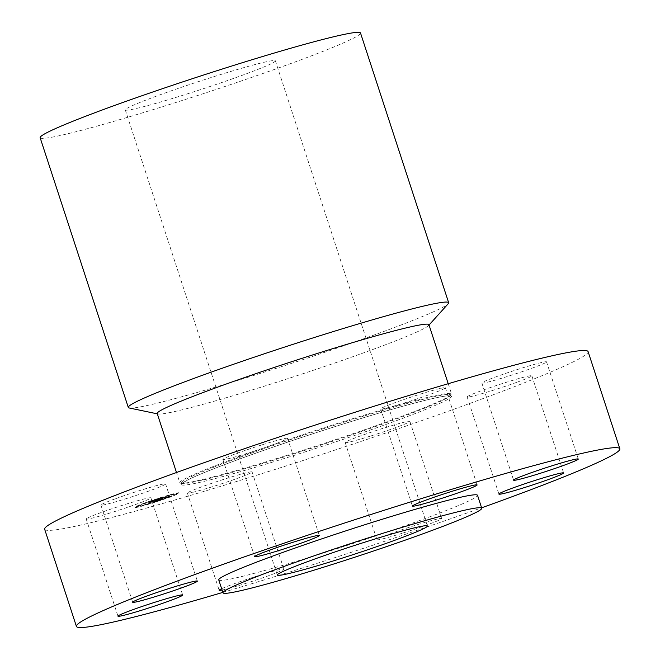 <?xml version="1.0" encoding="UTF-8"?>
<svg xmlns="http://www.w3.org/2000/svg" width="660" height="660" viewBox="0 0 660 660"><rect width="100%" height="100%" fill="white"/><g stroke="black" fill="none" stroke-linecap="round" stroke-linejoin="round"><path stroke-width="0.49" stroke-dasharray="3.3 2.47" d="M192.778 492.343A34.031 1.782 161.9 0 0 229.342 481.189A34.031 1.782 161.9 0 0 252.095 471.949A34.031 1.782 161.9 0 0 246.716 472.7A34.031 1.782 161.9 0 0 210.152 483.862A34.031 1.782 161.9 0 0 187.399 493.094A34.031 1.782 161.9 0 0 192.778 492.343M222.073 590.065A34.031 1.782 161.9 0 0 224.54 589.512A34.031 1.782 161.9 0 0 261.104 578.358A34.031 1.782 161.9 0 0 283.858 569.118A34.031 1.782 161.9 0 0 278.479 569.869A34.031 1.782 161.9 0 0 248.416 578.837A34.031 1.782 161.9 0 0 221.628 588.712M222.833 592.399A285.863 14.957 161.9 0 0 481.618 507.812M218.757 579.909A136.125 7.128 161.9 0 0 350.353 544.368A136.125 7.128 161.9 0 0 477.535 495.33M402.864 533.057A34.031 1.782 161.9 0 0 441.647 518.554A34.031 1.782 161.9 0 0 415.726 525.195A34.031 1.782 161.9 0 0 376.951 539.698A34.031 1.782 161.9 0 0 402.864 533.057M44.657 529.246A285.863 14.957 161.9 0 0 320.669 454.773A285.863 14.957 161.9 0 0 588.11 351.656M125.276 109.873A78.953 4.133 161.9 0 0 125.276 109.882A78.953 4.133 161.9 0 0 201.506 89.314A78.953 4.133 161.9 0 0 275.368 60.835A78.953 4.133 161.9 0 0 275.368 60.827A78.953 4.133 161.9 0 0 199.138 81.394A78.953 4.133 161.9 0 0 125.276 109.873L277.315 575.05M40.144 137.734A168.523 8.819 161.9 0 0 203.065 93.736A168.523 8.819 161.9 0 0 360.517 33.025M129.212 407.979A168.523 8.819 161.9 0 0 291.225 363.462A168.523 8.819 161.9 0 0 448.255 303.699M157.212 413.531A142.931 7.483 161.9 0 0 157.979 413.977A142.931 7.483 161.9 0 0 295.391 376.216A142.931 7.483 161.9 0 0 428.579 325.528A142.931 7.483 161.9 0 0 428.934 324.72M179.825 482.699A142.931 7.483 161.9 0 0 179.825 482.716A142.931 7.483 161.9 0 0 180.601 483.178A142.931 7.483 161.9 0 0 318.013 445.426A142.931 7.483 161.9 0 0 451.192 394.738A142.931 7.483 161.9 0 0 451.555 393.929A142.931 7.483 161.9 0 0 451.547 393.904A142.931 7.483 161.9 0 0 313.541 431.145A142.931 7.483 161.9 0 0 179.825 482.699L176.492 472.519M371.101 435.889A34.031 1.782 161.9 0 0 409.885 421.385A34.031 1.782 161.9 0 0 383.971 428.026A34.031 1.782 161.9 0 0 345.188 442.53A34.031 1.782 161.9 0 0 371.101 435.889M517.374 382.09A34.031 1.782 161.9 0 0 531.853 375.779A34.031 1.782 161.9 0 0 514.561 379.789A34.031 1.782 161.9 0 0 481.627 390.621A34.031 1.782 161.9 0 0 467.156 396.932A34.031 1.782 161.9 0 0 484.44 392.923A34.031 1.782 161.9 0 0 517.374 382.09M545.903 362.472A34.031 1.782 161.9 0 0 546.546 361.853A34.031 1.782 161.9 0 0 517.151 369.6A34.031 1.782 161.9 0 0 482.485 382.387A34.031 1.782 161.9 0 0 481.849 383.006A34.031 1.782 161.9 0 0 511.236 375.26A34.031 1.782 161.9 0 0 545.903 362.472M439.981 388.517A34.031 1.782 161.9 0 0 403.417 399.679A34.031 1.782 161.9 0 0 380.663 408.911A34.031 1.782 161.9 0 0 386.042 408.161A34.031 1.782 161.9 0 0 422.606 396.998A34.031 1.782 161.9 0 0 445.36 387.766A34.031 1.782 161.9 0 0 439.981 388.517M261.657 444.972A34.031 1.782 161.9 0 0 222.874 459.476A34.031 1.782 161.9 0 0 248.787 452.834A34.031 1.782 161.9 0 0 287.57 438.331A34.031 1.782 161.9 0 0 261.657 444.972M115.385 498.77A34.031 1.782 161.9 0 0 100.906 505.082A34.031 1.782 161.9 0 0 118.198 501.072A34.031 1.782 161.9 0 0 151.132 490.248A34.031 1.782 161.9 0 0 165.602 483.937A34.031 1.782 161.9 0 0 148.319 487.946A34.031 1.782 161.9 0 0 115.385 498.77M86.856 518.397A34.031 1.782 161.9 0 0 86.212 519.007A34.031 1.782 161.9 0 0 115.607 511.261A34.031 1.782 161.9 0 0 150.274 498.473A34.031 1.782 161.9 0 0 150.909 497.863A34.031 1.782 161.9 0 0 121.523 505.601A34.031 1.782 161.9 0 0 86.856 518.397M142.981 503.613A23.141 1.213 -18.1 0 1 166.204 495.866A23.141 1.213 -18.1 0 1 179.025 492.822A23.141 1.213 -18.1 0 1 171.072 496.419A23.141 1.213 -18.1 0 1 147.84 504.166A23.141 1.213 -18.1 0 1 135.028 507.202A23.141 1.213 -18.1 0 1 142.981 503.613M143.063 503.869A23.141 1.213 -18.1 0 1 166.295 496.122A23.141 1.213 -18.1 0 1 179.107 493.086A23.141 1.213 -18.1 0 1 171.154 496.675A23.141 1.213 -18.1 0 1 147.931 504.421A23.141 1.213 -18.1 0 1 135.11 507.466A23.141 1.213 -18.1 0 1 143.063 503.869M168.176 497.442A18.233 0.957 -18.1 0 1 149.878 503.539A18.233 0.957 -18.1 0 1 139.78 505.939A18.233 0.957 -18.1 0 1 146.042 503.11A18.233 0.957 -18.1 0 1 164.348 497.005A18.233 0.957 -18.1 0 1 174.438 494.612A18.233 0.957 -18.1 0 1 168.176 497.442M173.101 494.398L170.915 495.049L173.101 494.398M145.406 503.266L143.22 503.927L145.406 503.266M159.786 498.325L157.6 498.976L159.786 498.325M142.824 505.717L140.646 506.368L142.824 505.717M138.377 506.327L136.199 506.987L138.377 506.327M168.82 497.277L170.998 496.625L168.82 497.277M175.84 494.216L178.027 493.564L175.84 494.216M154.44 502.219L156.618 501.567L154.44 502.219M168.094 497.178A18.233 0.957 -18.1 0 1 149.795 503.283A18.233 0.957 -18.1 0 1 139.697 505.675A18.233 0.957 -18.1 0 1 145.959 502.846A18.233 0.957 -18.1 0 1 164.257 496.749A18.233 0.957 -18.1 0 1 174.356 494.348A18.233 0.957 -18.1 0 1 168.094 497.178M162.03 498.151L169.364 496.27L154.984 501.055L162.03 498.151L169.455 496.526L157.88 500.602L155.075 501.319L162.112 498.407M161.18 498.424L159.968 498.976L161.263 498.688M162.187 498.234L153.64 501.476L161.956 498.605M155.149 499.901L161.518 498.267L149.292 502.507L158.854 499.026L155.149 499.901L161.609 498.523L149.374 502.763L158.936 499.282L155.232 500.156M154.16 500.231L153.07 500.75L154.242 500.494M150.298 501.88L153.854 500.858L150.381 502.136M153.615 500.915L147.757 502.978L153.615 500.915L148.385 503.077L151.75 502.219L147.84 503.242L153.706 501.179M154.762 500.206L154.943 500.709M154.951 500.132L155.1 500.668M161.716 498.407L163.927 498.053L156.857 500.932L153.722 501.732L162.36 498.217M173.011 494.134L170.825 494.794L173.011 494.134M145.324 503.011L143.137 503.662L145.324 503.011M159.703 498.069L157.517 498.721L159.703 498.069M142.742 505.453L140.555 506.113L142.742 505.453M138.295 506.071L136.108 506.723L138.295 506.071M168.729 497.021L170.915 496.361L168.729 497.021M175.758 493.96L177.944 493.3L175.758 493.96M154.349 501.963L156.536 501.303L154.349 501.963M181.203 482.988A141.71 7.417 161.9 0 0 181.978 483.466A141.71 7.417 161.9 0 0 318.211 446.036A141.71 7.417 161.9 0 0 450.252 395.786A141.71 7.417 161.9 0 0 450.607 394.977A141.71 7.417 161.9 0 0 313.962 431.821A141.71 7.417 161.9 0 0 181.203 482.988M181.294 484.564A142.114 7.441 161.9 0 0 318.334 447.62A142.114 7.441 161.9 0 0 451.465 396.297A142.114 7.441 161.9 0 0 314.424 433.249A142.114 7.441 161.9 0 0 181.294 484.564M252.095 471.949L283.858 569.118M187.399 493.094L219.161 590.263M157.311 413.837L157.979 413.977M429.033 325.025L428.579 325.528M180.601 483.178L181.83 483.763L187.192 480.249C202.579 472.131 254.768 452.776 310.819 434.428C356.689 419.438 394.127 408.251 423.118 400.859C435.245 397.823 443.495 396.14 447.884 395.81L450.549 395.934L451.192 394.738M448.214 383.707L451.547 393.904M275.368 60.827L427.408 525.995M409.885 421.385L441.647 518.554M345.188 442.53L376.951 539.698M531.853 375.779L563.607 472.948M467.156 396.932L498.91 494.092M546.546 361.853L578.3 459.022M481.849 383.006L513.604 480.166M380.663 408.911L412.426 506.08M445.36 387.766L477.114 484.935M222.874 459.476L254.636 556.644M287.57 438.331L319.325 535.499M100.906 505.082L132.668 602.25M165.602 483.937L197.365 581.105M86.212 519.007L117.975 616.176M150.909 497.863L182.671 595.031"/><path stroke-width="0.99" d="M481.618 507.812A285.863 14.957 161.9 0 0 619.872 448.825A285.863 14.957 161.9 0 0 619.856 448.792A285.863 14.957 161.9 0 0 343.852 523.264A285.863 14.957 161.9 0 0 76.412 626.373A285.863 14.957 161.9 0 0 76.42 626.414A285.863 14.957 161.9 0 0 222.833 592.399M221.628 588.712A34.031 1.782 161.9 0 0 219.161 590.263A34.031 1.782 161.9 0 0 222.073 590.065M477.535 495.33A136.125 7.128 161.9 0 0 477.526 495.305A136.125 7.128 161.9 0 0 346.096 530.772A136.125 7.128 161.9 0 0 218.74 579.876A136.125 7.128 161.9 0 0 218.749 579.892A136.125 7.128 161.9 0 0 218.757 579.909L222.973 592.812A136.125 7.128 161.9 0 0 222.973 592.812A136.125 7.128 161.9 0 0 354.403 557.345A136.125 7.128 161.9 0 0 481.759 508.249A136.125 7.128 161.9 0 0 481.751 508.233A136.125 7.128 161.9 0 0 350.32 543.691A136.125 7.128 161.9 0 0 222.964 592.795M549.128 479.259A34.031 1.782 161.9 0 0 563.607 472.948A34.031 1.782 161.9 0 0 546.323 476.957A34.031 1.782 161.9 0 0 513.389 487.781A34.031 1.782 161.9 0 0 498.91 494.092A34.031 1.782 161.9 0 0 516.202 490.091A34.031 1.782 161.9 0 0 549.128 479.259M577.657 459.64A34.031 1.782 161.9 0 0 578.3 459.022A34.031 1.782 161.9 0 0 548.914 466.768A34.031 1.782 161.9 0 0 514.247 479.556A34.031 1.782 161.9 0 0 513.604 480.166A34.031 1.782 161.9 0 0 542.998 472.428A34.031 1.782 161.9 0 0 577.657 459.64M471.735 485.686A34.031 1.782 161.9 0 0 435.171 496.848A34.031 1.782 161.9 0 0 412.426 506.08A34.031 1.782 161.9 0 0 417.805 505.329A34.031 1.782 161.9 0 0 454.369 494.167A34.031 1.782 161.9 0 0 477.114 484.935A34.031 1.782 161.9 0 0 471.735 485.686M293.411 542.14A34.031 1.782 161.9 0 0 254.636 556.644A34.031 1.782 161.9 0 0 280.549 550.003A34.031 1.782 161.9 0 0 319.325 535.499A34.031 1.782 161.9 0 0 293.411 542.14M147.147 595.939A34.031 1.782 161.9 0 0 132.668 602.25A34.031 1.782 161.9 0 0 149.952 598.24A34.031 1.782 161.9 0 0 182.886 587.416A34.031 1.782 161.9 0 0 197.365 581.105A34.031 1.782 161.9 0 0 180.081 585.106A34.031 1.782 161.9 0 0 147.147 595.939M118.618 615.557A34.031 1.782 161.9 0 0 117.975 616.176A34.031 1.782 161.9 0 0 147.37 608.429A34.031 1.782 161.9 0 0 182.028 595.642A34.031 1.782 161.9 0 0 182.671 595.031A34.031 1.782 161.9 0 0 153.277 602.77A34.031 1.782 161.9 0 0 118.618 615.557M588.11 351.656A285.863 14.957 161.9 0 0 588.101 351.623A285.863 14.957 161.9 0 0 312.089 426.096A285.863 14.957 161.9 0 0 44.649 529.205A285.863 14.957 161.9 0 0 44.657 529.246L76.42 626.414M277.315 575.041A78.953 4.133 161.9 0 0 277.315 575.05A78.953 4.133 161.9 0 0 353.546 554.482A78.953 4.133 161.9 0 0 427.408 526.004A78.953 4.133 161.9 0 0 427.408 525.995A78.953 4.133 161.9 0 0 351.178 546.562A78.953 4.133 161.9 0 0 277.315 575.041M360.517 33.025A168.523 8.819 161.9 0 0 360.508 33A168.523 8.819 161.9 0 0 197.794 76.906A168.523 8.819 161.9 0 0 40.128 137.692A168.523 8.819 161.9 0 0 40.136 137.709A168.523 8.819 161.9 0 0 40.144 137.734M428.579 325.528L448.255 303.699A168.523 8.819 161.9 0 0 448.676 302.75A168.523 8.819 161.9 0 0 285.953 346.632A168.523 8.819 161.9 0 0 128.287 407.418A168.523 8.819 161.9 0 0 128.296 407.435A168.523 8.819 161.9 0 0 129.212 407.979L157.979 413.977M448.214 383.707L428.926 324.703A142.931 7.483 161.9 0 0 428.926 324.703A142.931 7.483 161.9 0 0 290.92 361.936A142.931 7.483 161.9 0 0 157.204 413.49A142.931 7.483 161.9 0 0 157.204 413.515A142.931 7.483 161.9 0 0 157.212 413.531L176.492 472.519M448.676 302.75A168.523 8.819 161.9 0 0 448.668 302.725L360.508 33M588.101 351.623L619.856 448.792M477.526 495.305L481.751 508.233M40.136 137.709L128.296 407.435"/></g></svg>
